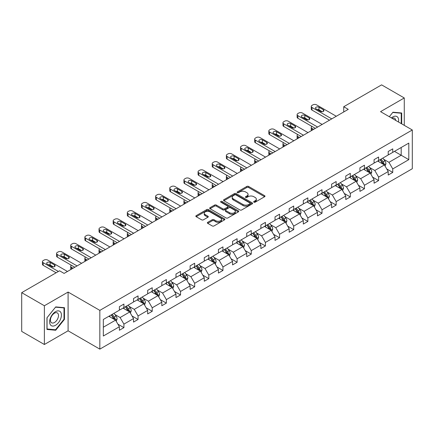 <?xml version="1.0" encoding="UTF-8"?>
<svg xmlns="http://www.w3.org/2000/svg" width="434" height="434" viewBox="0 0 434 434"><rect width="100%" height="100%" fill="white"/><g stroke="black" fill="none" stroke-linecap="round" stroke-linejoin="round"><path stroke-width="0.65" d="M253.917 202.184A0.879 0.51 0 0 0 255.165 202.184L264.626 196.721A1.259 0.727 0 0 0 264.99 196.206A1.259 0.727 0 0 0 264.626 195.691L248.601 186.441A1.259 0.727 0 0 0 246.816 186.441L237.36 191.904A0.879 0.51 0 0 0 237.1 192.262A0.879 0.51 0 0 0 237.36 192.62A0.879 0.51 0 0 0 238.602 192.62L239.828 191.915A4.031 2.327 0 0 1 245.525 191.915L246.865 192.685A4.031 2.327 0 0 1 248.042 194.329A4.031 2.327 0 0 1 246.865 195.978L245.639 196.683A0.879 0.51 0 0 0 245.378 197.041A0.879 0.51 0 0 0 245.639 197.405A0.879 0.51 0 0 0 246.886 197.405L248.107 196.694A4.031 2.327 0 0 1 253.809 196.694L255.143 197.465A4.031 2.327 0 0 1 256.32 199.114A4.031 2.327 0 0 1 255.143 200.758L253.917 201.463A0.879 0.51 0 0 0 253.662 201.821A0.879 0.51 0 0 0 253.917 202.184L253.917 201.463M207.734 222.316A1.259 0.727 0 0 0 207.365 222.832A1.259 0.727 0 0 0 207.734 223.347L212.231 225.94A1.259 0.727 0 0 0 214.011 225.94L224.514 219.875A1.259 0.727 0 0 0 224.883 219.365A1.259 0.727 0 0 0 224.514 218.85L208.494 209.595A1.259 0.727 0 0 0 206.709 209.595L196.206 215.66A1.259 0.727 0 0 0 195.837 216.175A1.259 0.727 0 0 0 196.206 216.691L201.636 219.826A1.259 0.727 0 0 0 203.416 219.826L207.913 217.228A1.259 0.727 0 0 0 208.282 216.718A1.259 0.727 0 0 0 207.913 216.203L205.217 214.646A3.369 1.942 0 0 1 204.235 213.273A3.369 1.942 0 0 1 206.313 211.477A3.369 1.942 0 0 1 209.98 211.895L220.532 217.987A3.369 1.942 0 0 1 221.519 219.365A3.369 1.942 0 0 1 219.441 221.161A3.369 1.942 0 0 1 215.769 220.738L214.011 219.723A1.259 0.727 0 0 0 212.231 219.723L207.734 222.316L207.734 223.347M68.095 292.055L44.377 305.748L21.7 292.657L21.7 331.408L44.377 344.498L68.095 330.806L99.836 349.131L99.836 310.381L68.095 292.055L68.095 330.806M404.271 125.35L404.271 97.959L380.553 111.652L412.3 129.983L99.836 310.381M404.271 97.959L381.6 84.869L343.733 106.731L343.733 111.967M21.7 292.657L59.566 270.794L64.102 273.409L348.263 109.352L343.733 106.731M239.921 209.958A1.259 0.727 0 0 0 241.7 209.958L252.203 203.893A1.259 0.727 0 0 0 252.572 203.378A1.259 0.727 0 0 0 252.203 202.862L236.177 193.613A1.259 0.727 0 0 0 234.398 193.613L223.895 199.678A1.259 0.727 0 0 0 223.526 200.193A1.259 0.727 0 0 0 223.895 200.703L239.921 209.958M221.172 202.374A0.879 0.51 0 0 1 222.067 202.499L222.067 201.452L238.358 210.859A1.259 0.727 0 0 1 238.727 211.369A1.259 0.727 0 0 1 238.358 211.884L227.855 217.949A1.259 0.727 0 0 1 226.076 217.949L210.051 208.7L214.542 206.123L214.542 205.076L210.051 207.669A1.259 0.727 0 0 0 209.682 208.184A1.259 0.727 0 0 0 210.051 208.7L210.051 207.669M214.542 206.123A1.259 0.727 0 0 1 216.327 206.123L216.327 205.076A1.259 0.727 0 0 0 214.542 205.076M216.327 205.076L222.826 208.825A1.259 0.727 0 0 0 224.606 208.825L227.59 207.105A1.259 0.727 0 0 0 227.958 206.589A1.259 0.727 0 0 0 227.59 206.074L220.819 202.168A0.879 0.51 0 0 1 220.564 201.81A0.879 0.51 0 0 1 221.107 201.338A0.879 0.51 0 0 1 222.067 201.452M44.377 305.748L44.377 344.498M103.33 319.467L119.383 310.196L119.383 306.686L123.918 304.071L123.918 307.581L133.531 302.026L133.531 298.521L138.066 295.901L138.066 299.411L147.685 293.861L147.685 290.351L152.22 287.731L152.22 291.241L161.833 285.691L161.833 282.181L166.368 279.561L166.368 283.071L175.982 277.521L175.982 274.011L180.517 271.396L180.517 274.901L190.13 269.351L190.13 265.841L194.665 263.226L194.665 266.736L204.278 261.181L204.278 257.677L208.814 255.056L208.814 258.566L218.427 253.017L218.427 249.507L222.962 246.886L222.962 250.396L232.575 244.847L232.575 241.337L237.11 238.716L237.11 242.226L246.729 236.676L246.729 233.166L251.264 230.552L251.264 234.056L260.877 228.506L260.877 224.996L265.413 222.382L265.413 225.892L275.026 220.336L275.026 216.832L279.561 214.212L279.561 217.722L289.174 212.172L289.174 208.662L293.709 206.042L293.709 209.551L303.323 204.002L303.323 200.492L307.858 197.871L307.858 201.381L317.471 195.832L317.471 192.322L322.006 189.707L322.006 193.211L331.625 187.662L331.625 184.152L336.155 181.537L336.155 185.041L345.773 179.492L345.773 175.987L350.309 173.367L350.309 176.877L359.922 171.327L359.922 167.817L364.457 165.197L364.457 168.707L374.07 163.157L374.07 159.647L378.605 157.027L378.605 160.537L388.218 154.987L388.218 151.477L392.754 148.862L392.754 152.367L408.806 143.101L408.806 159.647L392.754 168.918L392.754 172.423L388.218 175.043L388.218 171.533L378.605 177.083L378.605 180.593L374.07 183.213L374.07 179.703L364.457 185.253L364.457 188.763L359.922 191.383L359.922 187.873L350.309 193.423L350.309 196.933L345.773 199.548L345.773 196.043L336.155 201.593L336.155 205.098L331.625 207.718L331.625 204.208L322.006 209.763L322.006 213.268L317.471 215.888L317.471 212.378L307.858 217.928L307.858 221.438L303.323 224.058L303.323 220.548L293.709 226.098L293.709 229.608L289.174 232.228L289.174 228.718L279.561 234.268L279.561 237.778L275.026 240.393L275.026 236.888L265.413 242.438L265.413 245.942L260.877 248.563L260.877 245.053L251.264 250.608L251.264 254.112L246.729 256.733L246.729 253.223L237.11 258.772L237.11 262.282L232.575 264.903L232.575 261.393L222.962 266.943L222.962 270.453L218.427 273.073L218.427 269.563L208.814 275.113L208.814 278.623L204.278 281.237L204.278 277.733L194.665 283.283L194.665 286.793L190.13 289.407L190.13 285.897L180.517 291.453L180.517 294.957L175.982 297.578L175.982 294.068L166.368 299.617L166.368 303.127L161.833 305.748L161.833 302.238L152.22 307.787L152.22 311.297L147.685 313.918L147.685 310.408L138.066 315.957L138.066 319.467L133.531 322.082L133.531 318.578L123.918 324.127L123.918 327.637L119.383 330.252L119.383 326.742L103.33 336.014L103.33 319.467M99.836 349.131L412.3 168.734L412.3 129.983M123.012 308.102L129.723 311.975L120.109 317.531L114.858 314.498M120.109 317.531L123.918 324.127M129.723 311.975L133.531 318.578M119.383 309.361L120.109 309.778L123.918 307.581M137.16 299.932L143.871 303.811L134.258 309.361L129.006 306.328M134.258 309.361L138.066 315.957M143.871 303.811L147.685 310.408M133.531 301.191L134.258 301.608L138.066 299.411M151.309 291.762L158.025 295.641L148.406 301.191L143.16 298.158M148.406 301.191L152.22 307.787M158.025 295.641L161.833 302.238M147.685 293.021L148.406 293.438L152.22 291.241M165.457 283.597L172.173 287.471L162.555 293.021L157.309 289.988M162.555 293.021L166.368 299.617M172.173 287.471L175.982 294.068M161.833 284.85L162.555 285.274L166.368 283.071M179.611 275.427L186.322 279.301L176.709 284.85L171.457 281.823M176.709 284.85L180.517 291.453M186.322 279.301L190.13 285.897M175.982 276.686L176.709 277.104L180.517 274.901M193.759 267.257L200.47 271.131L190.857 276.686L185.606 273.653M190.857 276.686L194.665 283.283M200.47 271.131L204.278 277.733M190.13 268.516L190.857 268.934L194.665 266.736M207.908 259.087L214.618 262.966L205.005 268.516L199.754 265.483M205.005 268.516L208.814 275.113M214.618 262.966L218.427 269.563M204.278 260.346L205.005 260.763L208.814 258.566M222.056 250.917L228.767 254.796L219.154 260.346L213.902 257.313M219.154 260.346L222.962 266.943M228.767 254.796L232.575 261.393M218.427 252.176L219.154 252.593L222.962 250.396M236.204 242.752L242.915 246.626L233.302 252.176L228.056 249.143M233.302 252.176L237.11 258.772M242.915 246.626L246.729 253.223M232.575 244.006L233.302 244.429L237.11 242.226M250.353 234.582L257.069 238.456L247.451 244.006L242.205 240.978M247.451 244.006L251.264 250.608M257.069 238.456L260.877 245.053M246.729 235.841L247.451 236.259L251.264 234.056M264.507 226.412L271.217 230.286L261.604 235.841L256.353 232.808M261.604 235.841L265.413 242.438M271.217 230.286L275.026 236.888M260.877 227.671L261.604 228.089L265.413 225.892M278.655 218.242L285.366 222.121L275.753 227.671L270.501 224.638M275.753 227.671L279.561 234.268M285.366 222.121L289.174 228.718M275.026 219.501L275.753 219.919L279.561 217.722M292.804 210.072L299.514 213.951L289.901 219.501L284.65 216.468M289.901 219.501L293.709 226.098M299.514 213.951L303.323 220.548M289.174 211.331L289.901 211.749L293.709 209.551M306.952 201.908L313.663 205.781L304.05 211.331L298.798 208.298M304.05 211.331L307.858 217.928M313.663 205.781L317.471 212.378M303.323 203.161L304.05 203.584L307.858 201.381M321.1 193.738L327.811 197.611L318.198 203.161L312.947 200.134M318.198 203.161L322.006 209.763M327.811 197.611L331.625 204.208M317.471 194.991L318.198 195.414L322.006 193.211M335.249 185.568L341.959 189.441L332.346 194.996L327.1 191.964M332.346 194.996L336.155 201.593M341.959 189.441L345.773 196.043M331.625 186.826L332.346 187.244L336.155 185.041M349.397 177.398L356.113 181.276L346.495 186.826L341.249 183.794M346.495 186.826L350.309 193.423M356.113 181.276L359.922 187.873M345.773 178.656L346.495 179.074L350.309 176.877M363.551 169.227L370.262 173.106L360.649 178.656L355.397 175.624M360.649 178.656L364.457 185.253M370.262 173.106L374.07 179.703M359.922 170.486L360.649 170.904L364.457 168.707M377.699 161.063L384.41 164.936L374.797 170.486L369.546 167.453M374.797 170.486L378.605 177.083M384.41 164.936L388.218 171.533M374.07 162.316L374.797 162.739L378.605 160.537M394.479 151.374L401.19 155.247L388.945 162.316L383.694 159.289M388.945 162.316L392.754 168.918M408.806 159.647L401.19 155.247L401.19 147.5L408.806 143.101M388.218 154.146L388.945 154.569L392.754 152.367M103.33 327.214L115.574 320.146L108.863 316.272M115.574 320.146L119.383 326.742M386.721 168.94L392.754 172.423M372.573 177.11L378.605 180.593M358.424 185.28L364.457 188.763M344.276 193.45L350.309 196.933M330.128 201.62L336.155 205.098M315.979 209.785L322.006 213.268M301.825 217.955L307.858 221.438M287.677 226.125L293.709 229.608M273.529 234.295L279.561 237.778M259.38 242.465L265.413 245.942M245.232 250.63L251.264 254.112M231.083 258.8L237.11 262.282M216.929 266.97L222.962 270.453M202.781 275.14L208.814 278.623M188.633 283.31L194.665 286.793M174.484 291.474L180.517 294.957M160.336 299.644L166.368 303.127M146.187 307.814L152.22 311.297M132.039 315.985L138.066 319.467M117.885 324.155L123.918 327.637M401.689 123.853L401.689 112.992L392.938 112.211L389.32 116.713L392.754 112.471L401.233 113.225L401.233 123.592M64.465 319.359L64.465 307.69L55.715 306.903L46.959 317.791L46.959 329.466L55.715 330.247L64.465 319.359L64.01 319.093M254.27 202.309L255.143 201.805A4.031 2.327 0 0 0 256.32 200.161L256.32 199.114M248.042 194.329L248.042 195.376A4.031 2.327 0 0 1 246.865 197.025L245.991 197.524M264.604 196.732L248.601 187.488A1.259 0.727 0 0 0 246.816 187.488L237.713 192.745M252.187 203.899L236.177 194.66A1.259 0.727 0 0 0 234.398 194.66L223.911 200.714M249.979 203.736A0.879 0.51 0 0 0 250.239 203.378A0.879 0.51 0 0 0 249.979 203.02L235.912 194.899A0.879 0.51 0 0 0 234.664 194.899L233.373 195.642A4.031 2.327 0 0 0 232.195 197.286A4.031 2.327 0 0 0 233.373 198.929L242.991 204.485A4.031 2.327 0 0 0 248.687 204.485L249.979 203.736L249.979 204.783A0.879 0.51 0 0 0 250.239 204.425L250.239 203.378M232.195 197.286L232.195 198.333A4.031 2.327 0 0 0 233.373 199.976L233.373 198.929M249.979 204.783L248.687 205.532A4.031 2.327 0 0 1 242.991 205.532L233.373 199.976M216.327 206.123L222.826 209.872A1.259 0.727 0 0 0 224.606 209.872L227.59 208.152A1.259 0.727 0 0 0 227.958 207.636L227.958 206.589M222.067 202.499L238.342 211.895M229.57 212.72A3.369 1.942 0 0 0 233.237 213.143A3.369 1.942 0 0 0 235.32 211.347A3.369 1.942 0 0 0 234.333 209.969L230.617 207.826A1.259 0.727 0 0 0 228.832 207.826L225.854 209.546A1.259 0.727 0 0 0 225.485 210.061A1.259 0.727 0 0 0 225.854 210.571L229.57 212.72L229.57 213.767A3.369 1.942 0 0 0 233.237 214.19A3.369 1.942 0 0 0 235.32 212.394L235.32 211.347M225.485 210.061L225.485 211.108A1.259 0.727 0 0 0 225.854 211.618L225.854 210.571M229.57 213.767L225.854 211.618M221.519 219.365L221.519 220.412A3.369 1.942 0 0 1 219.441 222.208A3.369 1.942 0 0 1 215.769 221.785L214.011 220.77A1.259 0.727 0 0 0 212.231 220.77L207.75 223.358M204.235 213.273L204.235 214.32A3.369 1.942 0 0 0 205.217 215.693L205.217 214.646M207.897 217.239L205.217 215.693M224.497 219.886L208.494 210.642A1.259 0.727 0 0 0 206.709 210.642L196.222 216.702M54.787 329.71L55.715 330.247M385.099 166.13L385.934 163.721A3.401 1.964 -120 0 0 384.849 160.824L382.81 158.106M379.159 161.904L378.274 160.726M313.619 129.354L312.013 128.426L312.013 130.281M311.476 130.591A2.566 1.481 180 0 1 311.259 129.999L311.259 127.379A2.566 1.481 -0 0 0 312.013 128.426M383.906 164.649L384.095 163.868A3.401 1.964 -120 0 0 383.124 161.822L381.09 159.104M380.238 159.593L382.479 162.587A1.731 0.998 60 0 1 382.793 163.113L384.095 163.868M380 159.734L382.039 162.452A3.401 1.964 60 0 1 382.886 164.057M311.927 126.386A2.566 1.481 -0 0 0 311.259 127.379M331.76 118.878L312.013 107.48A2.566 1.481 0 0 1 311.259 106.433A2.566 1.481 0 0 1 312.013 105.386L312.919 104.86A2.566 1.481 0 0 1 316.549 104.86L336.296 116.263M311.259 106.433L311.259 109.053A2.566 1.481 180 0 0 312.013 110.1L329.493 120.191M316.093 108.896A2.051 1.183 180 0 1 315.491 108.055A2.051 1.183 180 0 1 316.76 106.959A2.051 1.183 180 0 1 318.995 107.22L323.352 109.731A2.051 1.183 180 0 1 323.954 110.572A2.051 1.183 180 0 1 322.684 111.663A2.051 1.183 180 0 1 320.449 111.408L316.093 108.896M317.162 109.509A2.051 1.183 180 0 1 318.995 109.835L322.283 111.733M370.951 174.3L371.786 171.891A3.401 1.964 -120 0 0 370.701 168.994L368.661 166.276M365.01 170.074L364.126 168.897M299.471 137.524L297.865 136.596L297.865 138.451M297.328 138.761A2.566 1.481 180 0 1 297.111 138.169L297.111 135.549A2.566 1.481 -0 0 0 297.865 136.596M369.757 172.813L369.947 172.032A3.401 1.964 -120 0 0 368.976 169.992L366.942 167.274M366.09 167.763L368.33 170.757A1.731 0.998 60 0 1 368.645 171.284L369.947 172.032M365.851 167.898L367.886 170.616A3.401 1.964 60 0 1 368.732 172.222M297.773 134.556A2.566 1.481 -0 0 0 297.111 135.549M356.802 182.47L357.632 180.061A3.401 1.964 -120 0 0 356.547 177.164L354.513 174.446M350.862 178.244L349.978 177.067M285.317 145.694L283.717 144.766L283.717 146.616M283.18 146.931A2.566 1.481 180 0 1 282.963 146.334L282.963 143.719A2.566 1.481 -0 0 0 283.717 144.766M355.609 180.983L355.799 180.202A3.401 1.964 -120 0 0 354.828 178.157L352.788 175.439M351.941 175.933L354.182 178.922A1.731 0.998 60 0 1 354.497 179.448L355.799 180.202M351.703 176.068L353.737 178.786A3.401 1.964 60 0 1 354.583 180.392M283.624 142.726A2.566 1.481 -0 0 0 282.963 143.719M317.607 127.048L297.865 115.65A2.566 1.481 0 0 1 297.111 114.603A2.566 1.481 0 0 1 297.865 113.556L298.771 113.03A2.566 1.481 0 0 1 302.4 113.03L322.142 124.433M297.111 114.603L297.111 117.218A2.566 1.481 180 0 0 297.865 118.27L315.339 128.361M301.945 117.066A2.051 1.183 180 0 1 301.342 116.225A2.051 1.183 180 0 1 302.612 115.129A2.051 1.183 180 0 1 304.847 115.39L309.203 117.902A2.051 1.183 180 0 1 309.8 118.737A2.051 1.183 180 0 1 308.536 119.833A2.051 1.183 180 0 1 306.301 119.578L301.945 117.066M303.013 117.679A2.051 1.183 180 0 1 304.847 118.005L308.135 119.903M303.458 135.218L283.717 123.82A2.566 1.481 0 0 1 282.963 122.773A2.566 1.481 0 0 1 283.717 121.726L284.623 121.2A2.566 1.481 0 0 1 288.252 121.2L307.994 132.598M282.963 122.773L282.963 125.388A2.566 1.481 180 0 0 283.717 126.435L301.191 136.526M287.796 125.231A2.051 1.183 180 0 1 287.194 124.395A2.051 1.183 180 0 1 288.464 123.299A2.051 1.183 180 0 1 290.699 123.554L295.049 126.072A2.051 1.183 180 0 1 295.652 126.907A2.051 1.183 180 0 1 294.388 128.003A2.051 1.183 180 0 1 292.147 127.748L287.796 125.231M288.865 125.849A2.051 1.183 180 0 1 290.699 126.175L293.986 128.073M398.493 122.014A8.338 4.812 120 0 0 391.414 117.923M395.7 120.397A5.707 3.293 120 0 0 394.533 118.216A5.707 3.293 120 0 0 392.059 118.298M400.674 112.905L401.233 113.225M60.635 318.925A8.338 4.812 120 0 0 58.481 310.874A8.338 4.812 120 0 0 50.425 318.014A8.338 4.812 120 0 0 52.585 326.07A8.338 4.812 120 0 0 60.635 318.925M57.955 318.165A5.707 3.293 120 0 0 57.31 312.909A5.707 3.293 120 0 0 50.962 317.536A5.707 3.293 120 0 0 51.603 322.793A5.707 3.293 120 0 0 57.955 318.165M47.051 329.021L47.051 317.715L55.53 307.163L64.01 307.923L64.01 319.229L55.53 329.78L46.959 328.967M63.451 307.597L64.01 307.923M342.654 190.634L343.484 188.226A3.401 1.964 -120 0 0 342.399 185.334L340.364 182.616M336.713 186.414L335.829 185.231M271.169 153.858L269.563 152.936L269.563 154.786M269.026 155.095A2.566 1.481 180 0 1 268.814 154.504L268.814 151.889A2.566 1.481 -0 0 0 269.563 152.936M341.46 189.153L341.65 188.372A3.401 1.964 -120 0 0 340.679 186.327L338.639 183.609M337.788 184.103L340.028 187.092A1.731 0.998 60 0 1 340.343 187.618L341.65 188.372M337.554 184.238L339.589 186.956A3.401 1.964 60 0 1 340.435 188.562M269.476 150.891A2.566 1.481 -0 0 0 268.814 151.889M289.31 143.388L269.563 131.985A2.566 1.481 0 0 1 268.814 130.938A2.566 1.481 0 0 1 269.563 129.891L270.474 129.37A2.566 1.481 0 0 1 274.098 129.37L293.845 140.768M268.814 130.938L268.814 133.558A2.566 1.481 180 0 0 269.563 134.605L287.042 144.696M273.648 133.401A2.051 1.183 180 0 1 273.046 132.565A2.051 1.183 180 0 1 274.315 131.469A2.051 1.183 180 0 1 276.55 131.724L280.901 134.242A2.051 1.183 180 0 1 281.503 135.077A2.051 1.183 180 0 1 280.239 136.173A2.051 1.183 180 0 1 277.999 135.913L273.648 133.401M274.717 134.019A2.051 1.183 180 0 1 276.55 134.345L279.832 136.243M328.5 198.805L329.335 196.396A3.401 1.964 -120 0 0 328.25 193.504L326.216 190.786M322.565 194.578L321.681 193.401M257.02 162.028L255.414 161.101L255.414 162.956M254.877 163.265A2.566 1.481 180 0 1 254.666 162.674L254.666 160.054A2.566 1.481 -0 0 0 255.414 161.101M327.312 197.324L327.502 196.542A3.401 1.964 -120 0 0 326.531 194.497L324.491 191.779M323.639 192.273L325.88 195.262A1.731 0.998 60 0 1 326.194 195.788L327.502 196.542M323.406 192.408L325.44 195.126A3.401 1.964 60 0 1 326.287 196.732M255.328 159.061A2.566 1.481 -0 0 0 254.666 160.054M275.161 151.558L255.414 140.155A2.566 1.481 0 0 1 254.666 139.108A2.566 1.481 0 0 1 255.414 138.061L256.32 137.54A2.566 1.481 0 0 1 259.95 137.54L279.697 148.938M254.666 139.108L254.666 141.728A2.566 1.481 180 0 0 255.414 142.775L272.894 152.866M259.499 141.571A2.051 1.183 180 0 1 258.897 140.73A2.051 1.183 180 0 1 260.161 139.639A2.051 1.183 180 0 1 262.402 139.894L266.753 142.406A2.051 1.183 180 0 1 267.355 143.247A2.051 1.183 180 0 1 266.085 144.343A2.051 1.183 180 0 1 263.85 144.083L259.499 141.571M260.563 142.189A2.051 1.183 180 0 1 262.402 142.515L265.684 144.408M314.352 206.975L315.187 204.566A3.401 1.964 -120 0 0 314.102 201.669L312.068 198.951M308.411 202.749L307.532 201.571M242.872 170.199L241.266 169.271L241.266 171.126M240.729 171.435A2.566 1.481 180 0 1 240.517 170.844L240.517 168.224A2.566 1.481 -0 0 0 241.266 169.271M313.164 205.494L313.353 204.712A3.401 1.964 -120 0 0 312.377 202.667L310.343 199.949M309.491 200.437L311.731 203.432A1.731 0.998 60 0 1 312.046 203.958L313.353 204.712M309.252 200.579L311.292 203.296A3.401 1.964 60 0 1 312.138 204.902M241.179 167.231A2.566 1.481 -0 0 0 240.517 168.224M261.013 159.723L241.266 148.325A2.566 1.481 0 0 1 240.517 147.278A2.566 1.481 0 0 1 241.266 146.231L242.172 145.705A2.566 1.481 0 0 1 245.801 145.705L265.548 157.108M240.517 147.278L240.517 149.898A2.566 1.481 180 0 0 241.266 150.945L258.745 161.036M245.346 149.741A2.051 1.183 180 0 1 244.749 148.9A2.051 1.183 180 0 1 246.013 147.804A2.051 1.183 180 0 1 248.253 148.065L252.604 150.576A2.051 1.183 180 0 1 253.206 151.417A2.051 1.183 180 0 1 251.937 152.508A2.051 1.183 180 0 1 249.702 152.253L245.346 149.741M246.414 150.354A2.051 1.183 180 0 1 248.253 150.679L251.536 152.578M300.203 215.145L301.039 212.736A3.401 1.964 -120 0 0 299.954 209.839L297.919 207.121M294.263 210.919L293.384 209.741M228.723 178.369L227.118 177.441L227.118 179.296M226.581 179.605A2.566 1.481 180 0 1 226.364 179.014L226.364 176.394A2.566 1.481 -0 0 0 227.118 177.441M299.015 213.658L299.205 212.877A3.401 1.964 -120 0 0 298.229 210.837L296.194 208.119M295.342 208.608L297.583 211.602A1.731 0.998 60 0 1 297.898 212.128L299.205 212.877M295.104 208.743L297.144 211.461A3.401 1.964 60 0 1 297.99 213.067M227.031 175.401A2.566 1.481 -0 0 0 226.364 176.394M246.865 167.893L227.118 156.495A2.566 1.481 0 0 1 226.364 155.448A2.566 1.481 0 0 1 227.118 154.401L228.024 153.875A2.566 1.481 0 0 1 231.653 153.875L251.4 165.278M226.364 155.448L226.364 158.063A2.566 1.481 180 0 0 227.118 159.115L244.597 169.206M231.197 157.911A2.051 1.183 180 0 1 230.6 157.07A2.051 1.183 180 0 1 231.864 155.974A2.051 1.183 180 0 1 234.1 156.235L238.456 158.746A2.051 1.183 180 0 1 239.058 159.582A2.051 1.183 180 0 1 237.789 160.678A2.051 1.183 180 0 1 235.553 160.423L231.197 157.911M232.266 158.524A2.051 1.183 180 0 1 234.1 158.849L237.387 160.748M286.055 223.315L286.89 220.906A3.401 1.964 -120 0 0 285.805 218.009L283.765 215.291M280.114 219.089L279.23 217.911M214.575 186.539L212.969 185.611L212.969 187.461M212.432 187.776A2.566 1.481 180 0 1 212.215 187.179L212.215 184.564A2.566 1.481 -0 0 0 212.969 185.611M284.861 221.828L285.051 221.047A3.401 1.964 -120 0 0 284.08 219.002L282.046 216.284M281.194 216.778L283.435 219.767A1.731 0.998 60 0 1 283.749 220.293L285.051 221.047M280.955 216.913L282.99 219.631A3.401 1.964 60 0 1 283.841 221.237M212.882 183.571A2.566 1.481 -0 0 0 212.215 184.564M232.716 176.063L212.969 164.665A2.566 1.481 0 0 1 212.215 163.618A2.566 1.481 0 0 1 212.969 162.571L213.875 162.045A2.566 1.481 0 0 1 217.505 162.045L237.246 173.443M212.215 163.618L212.215 166.233A2.566 1.481 180 0 0 212.969 167.28L230.449 177.37M217.049 166.076A2.051 1.183 180 0 1 216.447 165.24A2.051 1.183 180 0 1 217.716 164.144A2.051 1.183 180 0 1 219.951 164.399L224.307 166.916A2.051 1.183 180 0 1 224.91 167.752A2.051 1.183 180 0 1 223.64 168.848A2.051 1.183 180 0 1 221.405 168.593L217.049 166.076M218.118 166.694A2.051 1.183 180 0 1 219.951 167.019L223.239 168.918M271.906 231.479L272.742 229.071A3.401 1.964 -120 0 0 271.657 226.179L269.617 223.461M265.966 227.259L265.082 226.076M200.427 194.703L198.821 193.781L198.821 195.631M198.284 195.94A2.566 1.481 180 0 1 198.067 195.349L198.067 192.734A2.566 1.481 -0 0 0 198.821 193.781M270.713 229.998L270.903 229.217A3.401 1.964 -120 0 0 269.932 227.172L267.897 224.454M267.046 224.948L269.286 227.937A1.731 0.998 60 0 1 269.601 228.463L270.903 229.217M266.807 225.083L268.841 227.801A3.401 1.964 60 0 1 269.688 229.407M198.729 191.736A2.566 1.481 -0 0 0 198.067 192.734M218.562 184.233L198.821 172.835A2.566 1.481 0 0 1 198.067 171.783A2.566 1.481 0 0 1 198.821 170.736L199.727 170.215A2.566 1.481 0 0 1 203.356 170.215L223.098 181.613M198.067 171.783L198.067 174.403A2.566 1.481 180 0 0 198.821 175.45L216.295 185.54M202.9 174.246A2.051 1.183 180 0 1 202.298 173.41A2.051 1.183 180 0 1 203.568 172.314A2.051 1.183 180 0 1 205.803 172.569L210.159 175.086A2.051 1.183 180 0 1 210.756 175.922A2.051 1.183 180 0 1 209.492 177.018A2.051 1.183 180 0 1 207.257 176.757L202.9 174.246M203.969 174.864A2.051 1.183 180 0 1 205.803 175.19L209.09 177.088M257.758 239.649L258.588 237.241A3.401 1.964 -120 0 0 257.503 234.349L255.469 231.631M251.818 235.423L250.933 234.246M186.273 202.873L184.672 201.946L184.672 203.801M184.135 204.11A2.566 1.481 180 0 1 183.918 203.519L183.918 200.899A2.566 1.481 -0 0 0 184.672 201.946M256.565 238.168L256.754 237.387A3.401 1.964 -120 0 0 255.783 235.342L253.744 232.624M252.892 233.118L255.138 236.107A1.731 0.998 60 0 1 255.452 236.633L256.754 237.387M252.659 233.253L254.693 235.971A3.401 1.964 60 0 1 255.539 237.577M184.58 199.906A2.566 1.481 -0 0 0 183.918 200.899M204.414 192.403L184.672 181A2.566 1.481 0 0 1 183.918 179.953A2.566 1.481 0 0 1 184.672 178.906L185.578 178.385A2.566 1.481 0 0 1 189.202 178.385L208.949 189.783M183.918 179.953L183.918 182.573A2.566 1.481 180 0 0 184.672 183.62L202.146 193.71M188.752 182.416A2.051 1.183 180 0 1 188.15 181.575A2.051 1.183 180 0 1 189.419 180.484A2.051 1.183 180 0 1 191.654 180.739L196.005 183.251A2.051 1.183 180 0 1 196.607 184.092A2.051 1.183 180 0 1 195.343 185.188A2.051 1.183 180 0 1 193.103 184.927L188.752 182.416M189.821 183.034A2.051 1.183 180 0 1 191.654 183.36L194.942 185.253M243.604 247.819L244.44 245.411A3.401 1.964 -120 0 0 243.355 242.514L241.32 239.796M237.669 243.593L236.785 242.416M172.124 211.043L170.519 210.116L170.519 211.971M169.982 212.28A2.566 1.481 180 0 1 169.77 211.689L169.77 209.069A2.566 1.481 -0 0 0 170.519 210.116M242.416 246.338L242.606 245.557A3.401 1.964 -120 0 0 241.635 243.512L239.595 240.794M238.743 241.282L240.984 244.277A1.731 0.998 60 0 1 241.299 244.803L242.606 245.557M238.51 241.423L240.544 244.141A3.401 1.964 60 0 1 241.391 245.747M170.432 208.076A2.566 1.481 -0 0 0 169.77 209.069M190.266 200.568L170.519 189.17A2.566 1.481 0 0 1 169.77 188.123A2.566 1.481 0 0 1 170.519 187.076L171.43 186.549A2.566 1.481 0 0 1 175.054 186.549L194.801 197.953M169.77 188.123L169.77 190.743A2.566 1.481 180 0 0 170.519 191.79L187.998 201.881M174.604 190.586A2.051 1.183 180 0 1 174.001 189.745A2.051 1.183 180 0 1 175.265 188.649A2.051 1.183 180 0 1 177.506 188.909L181.857 191.421A2.051 1.183 180 0 1 182.459 192.262A2.051 1.183 180 0 1 181.195 193.352A2.051 1.183 180 0 1 178.954 193.097L174.604 190.586M175.672 191.199A2.051 1.183 180 0 1 177.506 191.524L180.788 193.423M229.456 255.989L230.291 253.581A3.401 1.964 -120 0 0 229.206 250.684L227.172 247.966M223.521 251.763L222.637 250.586M157.976 219.213L156.37 218.286L156.37 220.141M155.833 220.45A2.566 1.481 180 0 1 155.622 219.859L155.622 217.239A2.566 1.481 -0 0 0 156.37 218.286M228.268 254.503L228.458 253.722A3.401 1.964 -120 0 0 227.481 251.682L225.447 248.964M224.595 249.452L226.836 252.447A1.731 0.998 60 0 1 227.15 252.973L228.458 253.722M224.356 249.588L226.396 252.306A3.401 1.964 60 0 1 227.242 253.912M156.283 216.246A2.566 1.481 -0 0 0 155.622 217.239M176.117 208.738L156.37 197.34A2.566 1.481 0 0 1 155.622 196.293A2.566 1.481 0 0 1 156.37 195.246L157.276 194.72A2.566 1.481 0 0 1 160.906 194.72L180.653 206.123M155.622 196.293L155.622 198.908A2.566 1.481 180 0 0 156.37 199.96L173.85 210.051M160.455 198.756A2.051 1.183 180 0 1 159.853 197.915A2.051 1.183 180 0 1 161.117 196.819A2.051 1.183 180 0 1 163.358 197.079L167.708 199.591A2.051 1.183 180 0 1 168.311 200.427A2.051 1.183 180 0 1 167.041 201.522A2.051 1.183 180 0 1 164.806 201.267L160.455 198.756M161.519 199.369A2.051 1.183 180 0 1 163.358 199.694L166.64 201.593M215.307 264.16L216.143 261.751A3.401 1.964 -120 0 0 215.058 258.854L213.023 256.136M209.367 259.933L208.488 258.756M143.828 227.383L142.222 226.456L142.222 228.306M141.685 228.62A2.566 1.481 180 0 1 141.473 228.024L141.473 225.409A2.566 1.481 -0 0 0 142.222 226.456M214.119 262.673L214.309 261.892A3.401 1.964 -120 0 0 213.333 259.847L211.298 257.129M210.447 257.622L212.687 260.612A1.731 0.998 60 0 1 213.002 261.138L214.309 261.892M210.208 257.758L212.248 260.476A3.401 1.964 60 0 1 213.094 262.082M142.135 224.416A2.566 1.481 -0 0 0 141.473 225.409M161.969 216.908L142.222 205.51A2.566 1.481 0 0 1 141.473 204.463A2.566 1.481 0 0 1 142.222 203.416L143.128 202.89A2.566 1.481 0 0 1 146.757 202.89L166.504 214.287M141.473 204.463L141.473 207.078A2.566 1.481 180 0 0 142.222 208.125L159.701 218.215M146.301 206.92A2.051 1.183 180 0 1 145.705 206.085A2.051 1.183 180 0 1 146.969 204.989A2.051 1.183 180 0 1 149.204 205.244L153.56 207.761A2.051 1.183 180 0 1 154.162 208.597A2.051 1.183 180 0 1 152.893 209.693A2.051 1.183 180 0 1 150.658 209.438L146.301 206.92M147.37 207.539A2.051 1.183 180 0 1 149.204 207.864L152.491 209.763M201.159 272.324L201.994 269.915A3.401 1.964 -120 0 0 200.909 267.024L198.87 264.306M195.219 268.103L194.34 266.921M129.679 235.548L128.073 234.626L128.073 236.476M127.536 236.785A2.566 1.481 180 0 1 127.319 236.194L127.319 233.579A2.566 1.481 -0 0 0 128.073 234.626M199.965 270.843L200.161 270.062A3.401 1.964 -120 0 0 199.184 268.017L197.15 265.299M196.298 265.792L198.539 268.782A1.731 0.998 60 0 1 198.853 269.308L200.161 270.062M196.059 265.928L198.099 268.646A3.401 1.964 60 0 1 198.946 270.252M127.987 232.581A2.566 1.481 -0 0 0 127.319 233.579M147.82 225.078L128.073 213.68A2.566 1.481 0 0 1 127.319 212.627A2.566 1.481 0 0 1 128.073 211.58L128.979 211.06A2.566 1.481 0 0 1 132.609 211.06L152.356 222.458M127.319 212.627L127.319 215.248A2.566 1.481 180 0 0 128.073 216.295L145.553 226.385M132.153 215.09A2.051 1.183 180 0 1 131.551 214.255A2.051 1.183 180 0 1 132.82 213.159A2.051 1.183 180 0 1 135.055 213.414L139.412 215.931A2.051 1.183 180 0 1 140.014 216.767A2.051 1.183 180 0 1 138.744 217.863A2.051 1.183 180 0 1 136.509 217.602L132.153 215.09M133.222 215.709A2.051 1.183 180 0 1 135.055 216.034L138.343 217.933M187.011 280.494L187.846 278.086A3.401 1.964 -120 0 0 186.761 275.194L184.721 272.476M181.07 276.268L180.186 275.091M115.531 243.718L113.925 242.79L113.925 244.646M113.388 244.955A2.566 1.481 180 0 1 113.171 244.364L113.171 241.743A2.566 1.481 -0 0 0 113.925 242.79M185.817 279.013L186.007 278.232A3.401 1.964 -120 0 0 185.036 276.187L183.002 273.469M182.15 273.962L184.39 276.952A1.731 0.998 60 0 1 184.705 277.478L186.007 278.232M181.911 274.098L183.945 276.816A3.401 1.964 60 0 1 184.797 278.422M113.838 240.751A2.566 1.481 -0 0 0 113.171 241.743M133.667 233.248L113.925 221.845A2.566 1.481 0 0 1 113.171 220.797A2.566 1.481 0 0 1 113.925 219.75L114.831 219.23A2.566 1.481 0 0 1 118.46 219.23L138.202 230.628M113.171 220.797L113.171 223.418A2.566 1.481 180 0 0 113.925 224.465L131.404 234.555M118.005 223.26A2.051 1.183 180 0 1 117.402 222.42A2.051 1.183 180 0 1 118.672 221.329A2.051 1.183 180 0 1 120.907 221.584L125.263 224.096A2.051 1.183 180 0 1 125.86 224.937A2.051 1.183 180 0 1 124.596 226.033A2.051 1.183 180 0 1 122.361 225.772L118.005 223.26M119.073 223.879A2.051 1.183 180 0 1 120.907 224.204L124.195 226.098M172.862 288.664L173.692 286.256A3.401 1.964 -120 0 0 172.613 283.359L170.573 280.641M166.922 284.438L166.038 283.261M101.377 251.888L99.777 250.96L99.777 252.816M99.24 253.125A2.566 1.481 180 0 1 99.023 252.534L99.023 249.913A2.566 1.481 -0 0 0 99.777 250.96M171.669 287.183L171.859 286.402A3.401 1.964 -120 0 0 170.887 284.357L168.853 281.639M168.001 282.127L170.242 285.122A1.731 0.998 60 0 1 170.557 285.648L171.859 286.402M167.763 282.268L169.797 284.986A3.401 1.964 60 0 1 170.643 286.592M99.684 248.921A2.566 1.481 -0 0 0 99.023 249.913M119.518 241.412L99.777 230.015A2.566 1.481 0 0 1 99.023 228.968A2.566 1.481 0 0 1 99.777 227.921L100.683 227.394A2.566 1.481 0 0 1 104.312 227.394L124.053 238.798M99.023 228.968L99.023 231.588A2.566 1.481 180 0 0 99.777 232.635L117.251 242.725M103.856 231.43A2.051 1.183 180 0 1 103.254 230.59A2.051 1.183 180 0 1 104.523 229.499A2.051 1.183 180 0 1 106.759 229.754L111.115 232.266A2.051 1.183 180 0 1 111.712 233.107A2.051 1.183 180 0 1 110.448 234.197A2.051 1.183 180 0 1 108.207 233.942L103.856 231.43M104.925 232.044A2.051 1.183 180 0 1 106.759 232.369L110.046 234.268M158.714 296.834L159.544 294.426A3.401 1.964 -120 0 0 158.459 291.529L156.424 288.811M152.773 292.608L151.889 291.431M87.229 260.058L85.623 259.131L85.623 260.986M85.086 261.295A2.566 1.481 180 0 1 84.874 260.704L84.874 258.084A2.566 1.481 -0 0 0 85.623 259.131M157.52 295.348L157.71 294.572A3.401 1.964 -120 0 0 156.739 292.527L154.699 289.809M153.848 290.297L156.094 293.292A1.731 0.998 60 0 1 156.408 293.818L157.71 294.572M153.614 290.433L155.649 293.151A3.401 1.964 60 0 1 156.495 294.757M85.536 257.091A2.566 1.481 -0 0 0 84.874 258.084M105.37 249.583L85.623 238.185A2.566 1.481 0 0 1 84.874 237.138A2.566 1.481 0 0 1 85.623 236.091L86.534 235.564A2.566 1.481 0 0 1 90.158 235.564L109.905 246.968M84.874 237.138L84.874 239.758A2.566 1.481 180 0 0 85.623 240.805L103.102 250.895M89.708 239.601A2.051 1.183 180 0 1 89.106 238.76A2.051 1.183 180 0 1 90.375 237.664A2.051 1.183 180 0 1 92.61 237.924L96.961 240.436A2.051 1.183 180 0 1 97.563 241.271A2.051 1.183 180 0 1 96.299 242.367A2.051 1.183 180 0 1 94.059 242.112L89.708 239.601M90.777 240.214A2.051 1.183 180 0 1 92.61 240.539L95.898 242.438M144.56 305.004L145.395 302.596A3.401 1.964 -120 0 0 144.31 299.699L142.276 296.981M138.625 300.778L137.741 299.601M73.08 268.228L71.474 267.301L71.474 269.151M70.937 269.465A2.566 1.481 180 0 1 70.726 268.868L70.726 266.254A2.566 1.481 -0 0 0 71.474 267.301M143.372 303.518L143.562 302.737A3.401 1.964 -120 0 0 142.591 300.691L140.551 297.974M139.699 298.467L141.94 301.456A1.731 0.998 60 0 1 142.254 301.983L143.562 302.737M139.466 298.603L141.5 301.321A3.401 1.964 60 0 1 142.347 302.927M71.388 265.261A2.566 1.481 -0 0 0 70.726 266.254M91.221 257.753L71.474 246.355A2.566 1.481 0 0 1 70.726 245.308A2.566 1.481 0 0 1 71.474 244.261L72.386 243.734A2.566 1.481 0 0 1 76.01 243.734L95.757 255.132M70.726 245.308L70.726 247.922A2.566 1.481 180 0 0 71.474 248.97L88.954 259.06M75.559 247.765A2.051 1.183 180 0 1 74.957 246.93A2.051 1.183 180 0 1 76.221 245.834A2.051 1.183 180 0 1 78.462 246.089L82.813 248.606A2.051 1.183 180 0 1 83.415 249.441A2.051 1.183 180 0 1 82.145 250.537A2.051 1.183 180 0 1 79.91 250.282L75.559 247.765M76.628 248.384A2.051 1.183 180 0 1 78.462 248.709L81.744 250.608M130.412 313.169L131.247 310.76A3.401 1.964 -120 0 0 130.162 307.869L128.128 305.151M124.477 308.948L123.592 307.766M129.224 311.688L129.413 310.907A3.401 1.964 -120 0 0 128.437 308.862L126.402 306.144M125.551 306.637L127.791 309.626A1.731 0.998 60 0 1 128.106 310.153L129.413 310.907M125.312 306.773L127.352 309.491A3.401 1.964 60 0 1 128.198 311.097M77.073 265.923L57.326 254.525A2.566 1.481 0 0 1 56.577 253.472A2.566 1.481 0 0 1 57.326 252.425L58.232 251.904A2.566 1.481 0 0 1 61.861 251.904L81.608 263.302M56.577 253.472L56.577 256.093A2.566 1.481 180 0 0 57.326 257.14L74.805 267.23M61.411 255.935A2.051 1.183 180 0 1 60.809 255.1A2.051 1.183 180 0 1 62.073 254.004A2.051 1.183 180 0 1 64.313 254.259L68.664 256.776A2.051 1.183 180 0 1 69.266 257.612A2.051 1.183 180 0 1 67.997 258.707A2.051 1.183 180 0 1 65.762 258.447L61.411 255.935M62.474 256.554A2.051 1.183 180 0 1 64.313 256.879L67.596 258.778M116.263 321.339L117.099 318.93A3.401 1.964 -120 0 0 116.014 316.039L113.979 313.321M110.323 317.113L109.444 315.936M115.075 319.858L115.265 319.077A3.401 1.964 -120 0 0 114.288 317.032L112.254 314.314M111.402 314.807L113.643 317.796A1.731 0.998 60 0 1 113.958 318.323L115.265 319.077M111.164 314.943L113.203 317.661A3.401 1.964 60 0 1 114.05 319.267M58.389 271.472L43.178 262.689A2.566 1.481 0 0 1 42.429 261.642A2.566 1.481 0 0 1 43.178 260.595L44.084 260.075A2.566 1.481 0 0 1 47.713 260.075L67.46 271.472M42.429 261.642L42.429 264.263A2.566 1.481 180 0 0 43.178 265.31L56.122 272.78M47.257 264.105A2.051 1.183 180 0 1 46.66 263.27A2.051 1.183 180 0 1 47.924 262.174A2.051 1.183 180 0 1 50.16 262.429L54.516 264.941A2.051 1.183 180 0 1 55.118 265.782A2.051 1.183 180 0 1 53.849 266.877A2.051 1.183 180 0 1 51.613 266.617L47.257 264.105M48.326 264.724A2.051 1.183 180 0 1 50.16 265.049L53.447 266.943M255.143 201.805L255.143 200.758M245.639 197.405L245.639 196.683M246.865 197.025L246.865 195.978M237.36 192.62L237.36 191.904M246.816 187.488L246.816 186.441M248.601 187.488L248.601 186.441M264.626 196.721L264.626 195.691M223.895 200.703L223.895 199.678M234.398 194.66L234.398 193.613M236.177 194.66L236.177 193.613M252.203 203.893L252.203 202.862M242.991 205.532L242.991 204.485M248.687 205.532L248.687 204.485M222.826 209.872L222.826 208.825M224.606 209.872L224.606 208.825M227.59 208.152L227.59 207.105M238.358 211.884L238.358 210.859M212.231 220.77L212.231 219.723M214.011 220.77L214.011 219.723M215.769 221.785L215.769 220.738M207.913 217.228L207.913 216.203M196.206 216.691L196.206 215.66M206.709 210.642L206.709 209.595M208.494 210.642L208.494 209.595M224.514 219.875L224.514 218.85M384.166 164.795L385.913 163.786M383.124 161.822L384.849 160.824M381.068 163.01L382.039 162.452M312.013 110.1L312.013 107.48M318.995 107.22L318.995 109.835M323.352 109.731L323.352 111.408M370.018 172.965L371.759 171.956M368.976 169.992L370.701 168.994M366.92 171.175L367.886 170.616M355.864 181.13L357.611 180.126M354.828 178.157L356.547 177.164M352.771 179.345L353.737 178.786M297.865 118.27L297.865 115.65M304.847 115.39L304.847 118.005M309.203 117.902L309.203 119.578M283.717 126.435L283.717 123.82M290.699 123.554L290.699 126.175M295.049 126.072L295.049 127.748M341.715 189.3L343.462 188.291M340.679 186.327L342.399 185.334M338.623 187.515L339.589 186.956M269.563 134.605L269.563 131.985M276.55 131.724L276.55 134.345M280.901 134.242L280.901 135.913M327.567 197.47L329.314 196.461M326.531 194.497L328.25 193.504M324.475 195.685L325.44 195.126M255.414 142.775L255.414 140.155M262.402 139.894L262.402 142.515M266.753 142.406L266.753 144.083M313.419 205.64L315.165 204.631M312.377 202.667L314.102 201.669M310.326 203.855L311.292 203.296M241.266 150.945L241.266 148.325M248.253 148.065L248.253 150.679M252.604 150.576L252.604 152.253M299.27 213.81L301.017 212.801M298.229 210.837L299.954 209.839M296.172 212.02L297.144 211.461M227.118 159.115L227.118 156.495M234.1 156.235L234.1 158.849M238.456 158.746L238.456 160.423M285.122 221.975L286.869 220.971M284.08 219.002L285.805 218.009M282.024 220.19L282.99 219.631M212.969 167.28L212.969 164.665M219.951 164.399L219.951 167.019M224.307 166.916L224.307 168.593M270.973 230.145L272.715 229.136M269.932 227.172L271.657 226.179M267.876 228.36L268.841 227.801M198.821 175.45L198.821 172.835M205.803 172.569L205.803 175.19M210.159 175.086L210.159 176.757M256.82 238.315L258.566 237.306M255.783 235.342L257.503 234.349M253.727 236.53L254.693 235.971M184.672 183.62L184.672 181M191.654 180.739L191.654 183.36M196.005 183.251L196.005 184.927M242.671 246.485L244.418 245.476M241.635 243.512L243.355 242.514M239.579 244.7L240.544 244.141M170.519 191.79L170.519 189.17M177.506 188.909L177.506 191.524M181.857 191.421L181.857 193.097M228.523 254.655L230.27 253.646M227.481 251.682L229.206 250.684M225.43 252.865L226.396 252.306M156.37 199.96L156.37 197.34M163.358 197.079L163.358 199.694M167.708 199.591L167.708 201.267M214.374 262.825L216.121 261.816M213.333 259.847L215.058 258.854M211.282 261.035L212.248 260.476M142.222 208.125L142.222 205.51M149.204 205.244L149.204 207.864M153.56 207.761L153.56 209.438M200.226 270.99L201.973 269.981M199.184 268.017L200.909 267.024M197.128 269.205L198.099 268.646M128.073 216.295L128.073 213.68M135.055 213.414L135.055 216.034M139.412 215.931L139.412 217.602M186.077 279.16L187.824 278.151M185.036 276.187L186.761 275.194M182.98 277.375L183.945 276.816M113.925 224.465L113.925 221.845M120.907 221.584L120.907 224.204M125.263 224.096L125.263 225.772M171.929 287.33L173.671 286.321M170.887 284.357L172.613 283.359M168.831 285.545L169.797 284.986M99.777 232.635L99.777 230.015M106.759 229.754L106.759 232.369M111.115 232.266L111.115 233.942M157.775 295.5L159.522 294.491M156.739 292.527L158.459 291.529M154.683 293.709L155.649 293.151M85.623 240.805L85.623 238.185M92.61 237.924L92.61 240.539M96.961 240.436L96.961 242.112M143.627 303.67L145.374 302.661M142.591 300.691L144.31 299.699M140.535 301.88L141.5 301.321M71.474 248.97L71.474 246.355M78.462 246.089L78.462 248.709M82.813 248.606L82.813 250.282M129.478 311.834L131.225 310.831M128.437 308.862L130.162 307.869M126.386 310.05L127.352 309.491M57.326 257.14L57.326 254.525M64.313 254.259L64.313 256.879M68.664 256.776L68.664 258.447M115.33 320.004L117.077 318.995M114.288 317.032L116.014 316.039M112.232 318.22L113.203 317.661M43.178 265.31L43.178 262.689M50.16 262.429L50.16 265.049M54.516 264.941L54.516 266.617"/></g></svg>
